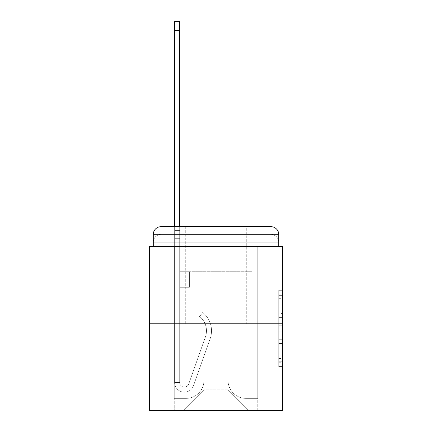 <?xml version="1.0" encoding="UTF-8"?>
<svg xmlns="http://www.w3.org/2000/svg" width="432" height="432" viewBox="0 0 432 432"><rect width="100%" height="100%" fill="white"/><g stroke="black" fill="none" stroke-linecap="round" stroke-linejoin="round"><path stroke-width="0.32" stroke-dasharray="2.16 1.62" d="M278.726 313.578L278.726 325.777L282.614 325.777L282.614 362.756L282.614 294.133L282.614 325.777L278.726 325.777L278.726 292.988L278.726 366.568L278.726 290.32L278.726 361.233L282.614 361.233L278.726 361.233L282.614 361.233L278.726 361.233L278.726 349.034L278.726 366.568L282.614 366.568L282.614 290.32L282.614 361.044L282.614 331.112L278.726 331.112L282.614 331.112L282.614 349.034L282.614 295.655L278.726 295.655L282.614 295.655L282.614 366.568L282.614 294.133L282.614 366.568L278.726 366.568L278.726 290.32L282.614 290.32L282.614 294.133L282.614 290.32L282.614 294.133L282.614 290.32L282.614 292.988L282.614 290.32L278.726 290.32L278.726 295.655L282.614 295.655L278.726 295.655L278.726 313.578L282.614 313.578M185.706 226.681L185.706 323.784L246.294 323.784L185.706 323.784L246.294 323.784L185.706 323.784L185.706 226.681L246.294 226.681L185.706 226.681L246.294 226.681L185.706 226.681L246.294 226.681L246.294 323.784L246.294 226.681M153.274 246.488L161.039 246.488L153.274 246.488L161.039 246.488L153.274 246.488L153.274 242.217L270.961 242.217L153.274 242.217L161.039 242.217L161.039 234.452L270.961 234.452L161.039 234.452L270.961 234.452L270.961 242.217L278.726 242.217L270.961 242.217L270.961 234.452L270.961 242.217L278.726 242.217L270.961 242.217L278.726 242.217L270.961 242.217L278.726 242.217L270.961 242.217L278.726 242.217L270.961 242.217L278.726 242.217L270.961 242.217L278.726 242.217L270.961 242.217L278.726 242.217L270.961 242.217L278.726 242.217L270.961 242.217L278.726 242.217L270.961 242.217L278.726 242.217L270.961 242.217L278.726 242.217L270.961 242.217L278.726 242.217L270.961 242.217L278.726 242.217L270.961 242.217L270.961 234.452L270.961 242.217L270.961 234.452L270.961 242.217L270.961 234.452L270.961 242.217L270.961 234.452L270.961 242.217L270.961 234.452L270.961 242.217L270.961 234.452L270.961 242.217L270.961 234.452L270.961 242.217L270.961 234.452L270.961 242.217L270.961 234.452L270.961 242.217L270.961 234.452L270.961 242.217L270.961 234.452L270.961 242.217L270.961 234.452L270.961 242.217L270.961 234.452L278.726 234.452L153.274 234.452A7.771 7.771 0 0 1 161.039 226.681L270.961 226.681L161.039 226.681A7.771 7.771 0 0 0 153.274 234.452L161.039 234.452A7.771 7.771 0 0 0 153.274 242.217L161.039 242.217L161.039 234.452A7.771 7.771 0 0 0 153.274 242.217L161.039 242.217L153.274 242.217L161.039 242.217L153.274 242.217L161.039 242.217L153.274 242.217L161.039 242.217L153.274 242.217L161.039 242.217L153.274 242.217L161.039 242.217L153.274 242.217L161.039 242.217L153.274 242.217L161.039 242.217L153.274 242.217L161.039 242.217L153.274 242.217L161.039 242.217L153.274 242.217L161.039 242.217L153.274 242.217L153.274 246.488L153.274 242.217L153.274 246.488L153.274 242.217L153.274 246.488L153.274 242.217L153.274 246.488L153.274 242.217L153.274 246.488L153.274 242.217L153.274 246.488L153.274 242.217L153.274 246.488L149.386 246.488L149.386 410.4L282.614 410.4L282.614 246.488L278.726 246.488L278.726 234.452A7.771 7.771 0 0 0 270.961 226.681A7.771 7.771 0 0 1 278.726 234.452L278.726 246.488L153.274 246.488L153.274 234.452L153.274 246.488L278.726 246.488L270.961 246.488L278.726 246.488L270.961 246.488L278.726 246.488L270.961 246.488L278.726 246.488L270.961 246.488L278.726 246.488L270.961 246.488L278.726 246.488L270.961 246.488L278.726 246.488L270.961 246.488L278.726 246.488L270.961 246.488L278.726 246.488L270.961 246.488L278.726 246.488L270.961 246.488L278.726 246.488L270.961 246.488L278.726 246.488L270.961 246.488L278.726 246.488L270.961 246.488L278.726 246.488L270.961 246.488L270.961 234.452L270.961 246.488L270.961 242.217L270.961 246.488L270.961 242.217L270.961 246.488L270.961 242.217L270.961 246.488L270.961 242.217L270.961 246.488L270.961 242.217L270.961 246.488L270.961 242.217L270.961 246.488L270.961 242.217L270.961 246.488L270.961 242.217L270.961 246.488L270.961 242.217L270.961 246.488L270.961 242.217L270.961 246.488L270.961 242.217L270.961 246.488L270.961 242.217L270.961 246.488L270.961 242.217L270.961 246.488L270.961 242.217L270.961 246.488L278.726 246.488L278.726 242.217A7.771 7.771 0 0 0 270.961 234.452L270.961 226.681A7.771 7.771 0 0 1 278.726 234.452A7.771 7.771 0 0 0 270.961 226.681L270.961 234.452A7.771 7.771 0 0 1 278.726 242.217A7.771 7.771 0 0 0 270.961 234.452A7.771 7.771 0 0 1 278.726 242.217A7.771 7.771 0 0 0 270.961 234.452A7.771 7.771 0 0 1 278.726 242.217A7.771 7.771 0 0 0 270.961 234.452A7.771 7.771 0 0 1 278.726 242.217A7.771 7.771 0 0 0 270.961 234.452A7.771 7.771 0 0 1 278.726 242.217A7.771 7.771 0 0 0 270.961 234.452A7.771 7.771 0 0 1 278.726 242.217A7.771 7.771 0 0 0 270.961 234.452A7.771 7.771 0 0 1 278.726 242.217L278.726 246.488M282.614 321.203L282.614 317.39L282.614 321.203L278.726 321.203L278.726 305.856L278.726 351.032L278.726 339.692L282.614 339.692L278.726 339.692L278.726 366.568L282.614 366.568L278.726 366.568L282.614 366.568L278.726 366.568L278.726 290.32L282.614 290.32L278.726 290.32L282.614 290.32L278.726 290.32L278.726 321.203L282.614 321.203M149.386 323.784L282.614 323.784M174.636 226.681L179.685 226.681L179.685 230.564L179.685 21.6L179.685 271.739L189.394 271.739L179.685 271.739L189.394 271.739L179.685 271.739L179.685 382.433A4.66 4.66 0 0 0 188.735 383.989A4.66 4.66 0 0 1 179.685 382.433A4.66 4.66 0 0 0 188.735 383.989L205.438 336.874A18.257 18.257 0 0 0 199.579 316.478A18.257 18.257 0 0 1 205.438 336.874A18.257 18.257 0 0 0 199.579 316.478L202.716 312.52A23.306 23.306 0 0 1 210.195 338.558L193.498 385.679A9.709 9.709 0 0 1 174.636 382.433L174.636 230.564L179.685 230.564L179.685 21.6L179.685 271.739L179.685 21.6L179.685 271.739L189.394 271.739L189.394 287.275L189.394 271.739L189.394 287.275L179.685 287.275L179.685 382.433L174.636 382.433L174.636 230.564L179.685 230.564L179.685 21.6L179.685 271.739L189.394 271.739L179.685 271.739L179.685 287.275L179.685 21.6L179.685 271.739L189.394 271.739L179.685 271.739L189.394 271.739L189.394 287.275L179.685 287.275L179.685 382.433L174.636 382.433L174.636 21.6L174.636 238.334L174.636 230.564L179.685 230.564L179.685 21.6L179.685 382.433A4.66 4.66 0 0 0 188.735 383.989L205.438 336.874A18.257 18.257 0 0 0 199.579 316.478L202.716 312.52A23.306 23.306 0 0 1 210.195 338.558L193.498 385.679A9.709 9.709 0 0 1 174.636 382.433L174.636 230.564L179.685 230.564L179.685 21.6L179.685 271.739L179.685 21.6L179.685 271.739L189.394 271.739L189.394 287.275L179.685 287.275L179.685 271.739L189.394 271.739L179.685 271.739L179.685 382.433A4.66 4.66 0 0 0 188.735 383.989A4.66 4.66 0 0 1 179.685 382.433L174.636 382.433L174.636 230.564L179.685 230.564L179.685 21.6L179.685 238.334L179.685 21.6L174.636 21.6L174.636 230.564L179.685 230.564L179.685 271.739L179.685 230.564L174.636 230.564L174.636 21.6L174.636 238.334L174.636 230.564L179.685 230.564L174.636 230.564L179.685 230.564L174.636 230.564L174.636 21.6L174.636 238.334L174.636 230.564L179.685 230.564L174.636 230.564L179.685 230.564L174.636 230.564L174.636 21.6L174.636 238.334L174.636 230.564L179.685 230.564L174.636 230.564L179.685 230.564L174.636 230.564L174.636 21.6L174.636 238.334L174.636 230.564L179.685 230.564L174.636 230.564L179.685 230.564L174.636 230.564L174.636 21.6L174.636 238.334L174.636 230.564L179.685 230.564L174.636 230.564L179.685 230.564L174.636 230.564L174.636 21.6L174.636 238.334L174.636 230.564L179.685 230.564L174.636 230.564L179.685 230.564L174.636 230.564L174.636 21.6L174.636 238.334L174.636 230.564L179.685 230.564L174.636 230.564L179.685 230.564L174.636 230.564L174.636 21.6L174.636 238.334L174.636 230.564L179.685 230.564L174.636 230.564L179.685 230.564L174.636 230.564L174.636 21.6L174.636 238.334L174.636 230.564L179.685 230.564L174.636 230.564L179.685 230.564L179.685 271.739L189.394 271.739L179.685 271.739L189.394 271.739L189.394 287.275L179.685 287.275L179.685 382.433L174.636 382.433L174.636 238.334L179.685 238.334L179.685 287.275L179.685 230.564L174.636 230.564L174.636 21.6L174.636 238.334L179.685 238.334L179.685 271.739L189.394 271.739L189.394 287.275L189.394 271.739L179.685 271.739L189.394 271.739L179.685 271.739L179.685 382.433A4.66 4.66 0 0 0 188.735 383.989L205.438 336.874A18.257 18.257 0 0 0 199.579 316.478A18.257 18.257 0 0 1 205.438 336.874A18.257 18.257 0 0 0 199.579 316.478L202.716 312.52A23.306 23.306 0 0 1 210.195 338.558L193.498 385.679A9.709 9.709 0 0 1 174.636 382.433L174.636 238.334L179.685 238.334L179.685 230.564L174.636 230.564L179.685 230.564L174.636 230.564L174.636 21.6L174.636 238.334L179.685 238.334L179.685 271.739L179.685 230.564L174.636 230.564L179.685 230.564L174.636 230.564L179.685 230.564L174.636 230.564L174.636 21.6L174.636 238.334L179.685 238.334L179.685 271.739L189.394 271.739L189.394 287.275L189.394 271.739L189.394 287.275L179.685 287.275L179.685 382.433A4.66 4.66 0 0 0 188.735 383.989L205.438 336.874A18.257 18.257 0 0 0 199.579 316.478L202.716 312.52A23.306 23.306 0 0 1 210.195 338.558L193.498 385.679A9.709 9.709 0 0 1 174.636 382.433L174.636 238.334L179.685 238.334L179.685 230.564L174.636 230.564L179.685 230.564L174.636 230.564L174.636 30.532L174.636 238.334L179.685 238.334L179.685 271.739L189.394 271.739L179.685 271.739L179.685 287.275L179.685 238.334L179.685 271.739L189.394 271.739L179.685 271.739L189.394 271.739L189.394 287.275L179.685 287.275L179.685 382.433L174.636 382.433L174.636 238.334L179.685 238.334L179.685 382.433L174.636 382.433L174.636 238.334L179.685 238.334L179.685 271.739L189.394 271.739L189.394 287.275L179.685 287.275L179.685 271.739L189.394 271.739L179.685 271.739L179.685 382.433A4.66 4.66 0 0 0 188.735 383.989A4.66 4.66 0 0 1 179.685 382.433A4.66 4.66 0 0 0 188.735 383.989L205.438 336.874A18.257 18.257 0 0 0 199.579 316.478A18.257 18.257 0 0 1 205.438 336.874A18.257 18.257 0 0 0 199.579 316.478L202.716 312.52A23.306 23.306 0 0 1 210.195 338.558L193.498 385.679A9.709 9.709 0 0 1 174.636 382.433L174.636 238.334L179.685 238.334L179.685 271.739L189.394 271.739L179.685 271.739L189.394 271.739L189.394 287.275L179.685 287.275L179.685 382.433L174.636 382.433L174.636 238.334L179.685 238.334L179.685 287.275L179.685 271.739L189.394 271.739L189.394 287.275L189.394 271.739L179.685 271.739L189.394 271.739L179.685 271.739L179.685 382.433L174.636 382.433L174.636 238.334L179.685 238.334L179.685 271.739L189.394 271.739L189.394 287.275L189.394 271.739L189.394 287.275L179.685 287.275L179.685 382.433A4.66 4.66 0 0 0 188.735 383.989L205.438 336.874A18.257 18.257 0 0 0 199.579 316.478L202.716 312.52A23.306 23.306 0 0 1 210.195 338.558L193.498 385.679A9.709 9.709 0 0 1 174.636 382.433L174.636 238.334L179.685 238.334L179.685 271.739L189.394 271.739L179.685 271.739L179.685 287.275L179.685 271.739L189.394 271.739L179.685 271.739L189.394 271.739L189.394 287.275L179.685 287.275L179.685 382.433A4.66 4.66 0 0 0 188.735 383.989A4.66 4.66 0 0 1 179.685 382.433L174.636 382.433L174.636 238.334L179.685 238.334L179.685 382.433L174.636 382.433L174.636 238.334L179.685 238.334L174.636 238.334L179.685 238.334L174.636 238.334L179.685 238.334L174.636 238.334L179.685 238.334L174.636 238.334L179.685 238.334L174.636 238.334L179.685 238.334L174.636 238.334L179.685 238.334L174.636 238.334L179.685 238.334L174.636 238.334L174.636 382.433L174.636 230.564L179.685 230.564L174.636 230.564L179.685 230.564L174.636 230.564L174.636 226.681M228.042 380.495A17.869 17.869 0 0 0 245.905 398.358A17.869 17.869 0 0 1 228.042 380.495L228.042 293.879L228.042 380.495A17.869 17.869 0 0 0 245.905 398.358L257.753 398.358L245.905 398.358A17.869 17.869 0 0 1 228.042 380.495L228.042 293.879L203.958 293.879L228.042 293.879L228.042 380.495A17.869 17.869 0 0 0 245.905 398.358L257.753 398.358L245.905 398.358A17.869 17.869 0 0 1 228.042 380.495L228.042 293.879L203.958 293.879L203.958 380.495L203.958 293.879L228.042 293.879L228.042 380.495A17.869 17.869 0 0 0 245.905 398.358L257.753 398.358L245.905 398.358A17.869 17.869 0 0 1 228.042 380.495L228.042 293.879L203.958 293.879L203.958 380.495A17.869 17.869 0 0 1 186.095 398.358A17.869 17.869 0 0 0 203.958 380.495L203.958 293.879L228.042 293.879L228.042 380.495A17.869 17.869 0 0 0 245.905 398.358L257.753 398.358L245.905 398.358A17.869 17.869 0 0 1 228.042 380.495L228.042 293.879L203.958 293.879L203.958 380.495A17.869 17.869 0 0 1 186.095 398.358L174.247 398.358L186.095 398.358A17.869 17.869 0 0 0 203.958 380.495L203.958 293.879L228.042 293.879L228.042 380.495A17.869 17.869 0 0 0 245.905 398.358L257.753 398.358L245.905 398.358A17.869 17.869 0 0 1 228.042 380.495L228.042 293.879L203.958 293.879L203.958 380.495A17.869 17.869 0 0 1 186.095 398.358L174.247 398.358L186.095 398.358A17.869 17.869 0 0 0 203.958 380.495L203.958 293.879L228.042 293.879L228.042 380.495A17.869 17.869 0 0 0 245.905 398.358L257.753 398.358L245.905 398.358A17.869 17.869 0 0 1 228.042 380.495L228.042 293.879L203.958 293.879L203.958 380.495A17.869 17.869 0 0 1 186.095 398.358L174.247 398.358L186.095 398.358A17.869 17.869 0 0 0 203.958 380.495L203.958 293.879L228.042 293.879L228.042 380.495A17.869 17.869 0 0 0 245.905 398.358L257.753 398.358L245.905 398.358A17.869 17.869 0 0 1 228.042 380.495L228.042 293.879L203.958 293.879L203.958 380.495A17.869 17.869 0 0 1 186.095 398.358L174.247 398.358L186.095 398.358A17.869 17.869 0 0 0 203.958 380.495L203.958 293.879L228.042 293.879L228.042 380.495A17.869 17.869 0 0 0 245.905 398.358L257.753 398.358L245.905 398.358A17.869 17.869 0 0 1 228.042 380.495L228.042 293.879L203.958 293.879L203.958 380.495A17.869 17.869 0 0 1 186.095 398.358L174.247 398.358L186.095 398.358A17.869 17.869 0 0 0 203.958 380.495L203.958 293.879L228.042 293.879L228.042 380.495A17.869 17.869 0 0 0 245.905 398.358L257.753 398.358L245.905 398.358A17.869 17.869 0 0 1 228.042 380.495L228.042 293.879L203.958 293.879L203.958 380.495A17.869 17.869 0 0 1 186.095 398.358L174.247 398.358L186.095 398.358A17.869 17.869 0 0 0 203.958 380.495L203.958 293.879L228.042 293.879L228.042 380.495A17.869 17.869 0 0 0 245.905 398.358L257.753 398.358L245.905 398.358A17.869 17.869 0 0 1 228.042 380.495L228.042 293.879L203.958 293.879L203.958 380.495A17.869 17.869 0 0 1 186.095 398.358L174.247 398.358L186.095 398.358A17.869 17.869 0 0 0 203.958 380.495L203.958 293.879L228.042 293.879L228.042 380.495A17.869 17.869 0 0 0 245.905 398.358L257.753 398.358L245.905 398.358A17.869 17.869 0 0 1 228.042 380.495L228.042 293.879L203.958 293.879L203.958 380.495A17.869 17.869 0 0 1 186.095 398.358L174.247 398.358L186.095 398.358A17.869 17.869 0 0 0 203.958 380.495L203.958 293.879L228.042 293.879L228.042 380.495A17.869 17.869 0 0 0 245.905 398.358L257.753 398.358L245.905 398.358A17.869 17.869 0 0 1 228.042 380.495L228.042 293.879L203.958 293.879L203.958 380.495A17.869 17.869 0 0 1 186.095 398.358L174.247 398.358L186.095 398.358A17.869 17.869 0 0 0 203.958 380.495L203.958 293.879L228.042 293.879L228.042 380.495A17.869 17.869 0 0 0 245.905 398.358L257.753 398.358L245.905 398.358A17.869 17.869 0 0 1 228.042 380.495L228.042 293.879L203.958 293.879L203.958 380.495A17.869 17.869 0 0 1 186.095 398.358L174.247 398.358L186.095 398.358A17.869 17.869 0 0 0 203.958 380.495L203.958 293.879L228.042 293.879L228.042 380.495M174.247 246.488L174.247 398.358L186.095 398.358A17.869 17.869 0 0 0 203.958 380.495A17.869 17.869 0 0 1 186.095 398.358L174.247 398.358L174.247 246.488L180.074 246.488L180.074 271.739L251.926 271.739L180.074 271.739L251.926 271.739L180.074 271.739L251.926 271.739L180.074 271.739L251.926 271.739L180.074 271.739L251.926 271.739L180.074 271.739L251.926 271.739L180.074 271.739L251.926 271.739L180.074 271.739L251.926 271.739L180.074 271.739L251.926 271.739L180.074 271.739L251.926 271.739L180.074 271.739L251.926 271.739L180.074 271.739L251.926 271.739L180.074 271.739L251.926 271.739L180.074 271.739L251.926 271.739L180.074 271.739L251.926 271.739L180.074 271.739L180.074 246.488L174.247 246.488L174.247 398.358L174.247 246.488L180.074 246.488L180.074 271.739L180.074 246.488L174.247 246.488L174.247 398.358L174.247 246.488L180.074 246.488L180.074 271.739L180.074 246.488L174.247 246.488L174.247 398.358L174.247 246.488L180.074 246.488L180.074 271.739L180.074 246.488L174.247 246.488L174.247 398.358L174.247 246.488L180.074 246.488L180.074 271.739L180.074 246.488L174.247 246.488L174.247 398.358L174.247 246.488L180.074 246.488L180.074 271.739L180.074 246.488L174.247 246.488L174.247 398.358L174.247 246.488L180.074 246.488L180.074 271.739L180.074 246.488L174.247 246.488L174.247 398.358L174.247 246.488L180.074 246.488L180.074 271.739L180.074 246.488L174.247 246.488L174.247 398.358L174.247 246.488L180.074 246.488L180.074 271.739L180.074 246.488L174.247 246.488L174.247 398.358L174.247 246.488L180.074 246.488L180.074 271.739L180.074 246.488L174.247 246.488L174.247 398.358L174.247 246.488L180.074 246.488L180.074 271.739L180.074 246.488L174.247 246.488L174.247 398.358L174.247 246.488L180.074 246.488L180.074 271.739L180.074 246.488L174.247 246.488L174.247 398.358L174.247 246.488L180.074 246.488L180.074 271.739L180.074 246.488L174.247 246.488L174.247 398.358L186.095 398.358A17.869 17.869 0 0 0 203.958 380.495L203.958 293.879L203.958 380.495A17.869 17.869 0 0 1 186.095 398.358A17.869 17.869 0 0 0 203.958 380.495L203.958 293.879L228.042 293.879L203.958 293.879L203.958 380.495A17.869 17.869 0 0 1 186.095 398.358L174.247 398.358L174.247 246.488L180.074 246.488L180.074 271.739L180.074 246.488L174.247 246.488L174.247 410.4L183.373 410.4L174.247 410.4L174.247 246.488L180.074 246.488L180.074 271.739L180.074 246.488L174.247 246.488M251.926 246.488L251.926 271.739L251.926 246.488L257.753 246.488L257.753 398.358L245.905 398.358L257.753 398.358L257.753 246.488L251.926 246.488L251.926 271.739L251.926 246.488L257.753 246.488L257.753 398.358L257.753 246.488L251.926 246.488L251.926 271.739L251.926 246.488L257.753 246.488L257.753 398.358L257.753 246.488L251.926 246.488L251.926 271.739L251.926 246.488L257.753 246.488L257.753 398.358L257.753 246.488L251.926 246.488L251.926 271.739L251.926 246.488L257.753 246.488L257.753 398.358L257.753 246.488L251.926 246.488L251.926 271.739L251.926 246.488L257.753 246.488L257.753 398.358L257.753 246.488L251.926 246.488L251.926 271.739L251.926 246.488L257.753 246.488L257.753 398.358L257.753 246.488L251.926 246.488L251.926 271.739L251.926 246.488L257.753 246.488L257.753 398.358L257.753 246.488L251.926 246.488L251.926 271.739L251.926 246.488L257.753 246.488L257.753 398.358L257.753 246.488L251.926 246.488L251.926 271.739L251.926 246.488L257.753 246.488L257.753 398.358L257.753 246.488L251.926 246.488L251.926 271.739L251.926 246.488L257.753 246.488L257.753 398.358L257.753 246.488L251.926 246.488L251.926 271.739L251.926 246.488L257.753 246.488L257.753 398.358L257.753 246.488L251.926 246.488L251.926 271.739L251.926 246.488L257.753 246.488L257.753 398.358L257.753 246.488L251.926 246.488L251.926 271.739L251.926 246.488L257.753 246.488L257.753 398.358L257.753 246.488L251.926 246.488L251.926 271.739L251.926 246.488L257.753 246.488L257.753 410.4L183.373 410.4L257.753 410.4L257.753 246.488L251.926 246.488M228.042 293.879L228.042 389.815L228.042 293.879L203.958 293.879L203.958 389.815L228.042 389.815L203.958 389.815L203.958 293.879L203.958 389.815L183.373 410.4L203.958 389.815L183.373 410.4L203.958 389.815L203.958 293.879L228.042 293.879L228.042 389.815L248.627 410.4L228.042 389.815L248.627 410.4L228.042 389.815L228.042 293.879L203.958 293.879L228.042 293.879M161.039 226.681A7.771 7.771 0 0 0 153.274 234.452A7.771 7.771 0 0 1 161.039 226.681L161.039 234.452A7.771 7.771 0 0 0 153.274 242.217L161.039 242.217L153.274 242.217A7.771 7.771 0 0 1 161.039 234.452A7.771 7.771 0 0 0 153.274 242.217A7.771 7.771 0 0 1 161.039 234.452A7.771 7.771 0 0 0 153.274 242.217A7.771 7.771 0 0 1 161.039 234.452A7.771 7.771 0 0 0 153.274 242.217A7.771 7.771 0 0 1 161.039 234.452A7.771 7.771 0 0 0 153.274 242.217A7.771 7.771 0 0 1 161.039 234.452A7.771 7.771 0 0 0 153.274 242.217A7.771 7.771 0 0 1 161.039 234.452L161.039 226.681M278.726 325.777L282.614 325.777L278.726 325.777M278.726 292.988L278.726 290.32L278.726 292.988L282.614 292.988L278.726 292.988M278.726 350.843L278.726 334.924L278.726 350.843L282.614 350.843L278.726 350.843M278.726 334.924L278.726 331.112L282.614 331.112L278.726 331.112L278.726 334.924L282.614 334.924L278.726 334.924M278.726 305.856L278.726 295.655L278.726 305.856L282.614 305.856L278.726 305.856M278.726 290.32L282.614 290.32L278.726 290.32L278.726 294.133L278.726 290.32L282.614 290.32M278.726 366.568L282.614 366.568L278.726 366.568L278.726 362.756L278.726 366.568M188.735 383.989L205.438 336.874A18.257 18.257 0 0 0 199.579 316.478A18.257 18.257 0 0 1 205.438 336.874A18.257 18.257 0 0 0 199.579 316.478L202.716 312.52A23.306 23.306 0 0 1 210.195 338.558L193.498 385.679A9.709 9.709 0 0 1 174.636 382.433A9.709 9.709 0 0 0 193.498 385.679A9.709 9.709 0 0 1 174.636 382.433A9.709 9.709 0 0 0 193.498 385.679A9.709 9.709 0 0 1 174.636 382.433A9.709 9.709 0 0 0 193.498 385.679A9.709 9.709 0 0 1 174.636 382.433A9.709 9.709 0 0 0 193.498 385.679A9.709 9.709 0 0 1 174.636 382.433A9.709 9.709 0 0 0 193.498 385.679A9.709 9.709 0 0 1 174.636 382.433A9.709 9.709 0 0 0 193.498 385.679A9.709 9.709 0 0 1 174.636 382.433A9.709 9.709 0 0 0 193.498 385.679A9.709 9.709 0 0 1 174.636 382.433A9.709 9.709 0 0 0 193.498 385.679A9.709 9.709 0 0 1 174.636 382.433A9.709 9.709 0 0 0 193.498 385.679A9.709 9.709 0 0 1 174.636 382.433L179.685 382.433A4.66 4.66 0 0 0 188.735 383.989L205.438 336.874A18.257 18.257 0 0 0 199.579 316.478L202.716 312.52A23.306 23.306 0 0 1 210.195 338.558L193.498 385.679A9.709 9.709 0 0 1 174.636 382.433L179.685 382.433A4.66 4.66 0 0 0 188.735 383.989A4.66 4.66 0 0 1 179.685 382.433A4.66 4.66 0 0 0 188.735 383.989L205.438 336.874A18.257 18.257 0 0 0 199.579 316.478A18.257 18.257 0 0 1 205.438 336.874A18.257 18.257 0 0 0 199.579 316.478L202.716 312.52A23.306 23.306 0 0 1 210.195 338.558L193.498 385.679A9.709 9.709 0 0 1 174.636 382.433A9.709 9.709 0 0 0 193.498 385.679A9.709 9.709 0 0 1 174.636 382.433L179.685 382.433A4.66 4.66 0 0 0 188.735 383.989L205.438 336.874A18.257 18.257 0 0 0 199.579 316.478L202.716 312.52A23.306 23.306 0 0 1 210.195 338.558L193.498 385.679A9.709 9.709 0 0 1 174.636 382.433L179.685 382.433A4.66 4.66 0 0 0 188.735 383.989A4.66 4.66 0 0 1 179.685 382.433A4.66 4.66 0 0 0 188.735 383.989L205.438 336.874A18.257 18.257 0 0 0 199.579 316.478A18.257 18.257 0 0 1 205.438 336.874A18.257 18.257 0 0 0 199.579 316.478L202.716 312.52A23.306 23.306 0 0 1 210.195 338.558L193.498 385.679A9.709 9.709 0 0 1 174.636 382.433A9.709 9.709 0 0 0 193.498 385.679A9.709 9.709 0 0 1 174.636 382.433L179.685 382.433L174.636 382.433A9.709 9.709 0 0 0 193.498 385.679A9.709 9.709 0 0 1 174.636 382.433A9.709 9.709 0 0 0 193.498 385.679A9.709 9.709 0 0 1 174.636 382.433L179.685 382.433A4.66 4.66 0 0 0 188.735 383.989L205.438 336.874A18.257 18.257 0 0 0 199.579 316.478L202.716 312.52A23.306 23.306 0 0 1 210.195 338.558L193.498 385.679A9.709 9.709 0 0 1 174.636 382.433L179.685 382.433A4.66 4.66 0 0 0 188.735 383.989A4.66 4.66 0 0 1 179.685 382.433A4.66 4.66 0 0 0 188.735 383.989L205.438 336.874A18.257 18.257 0 0 0 199.579 316.478A18.257 18.257 0 0 1 205.438 336.874A18.257 18.257 0 0 0 199.579 316.478L202.716 312.52A23.306 23.306 0 0 1 210.195 338.558L193.498 385.679A9.709 9.709 0 0 1 174.636 382.433A9.709 9.709 0 0 0 193.498 385.679A9.709 9.709 0 0 1 174.636 382.433L179.685 382.433A4.66 4.66 0 0 0 188.735 383.989L205.438 336.874A18.257 18.257 0 0 0 199.579 316.478L202.716 312.52A23.306 23.306 0 0 1 210.195 338.558L193.498 385.679A9.709 9.709 0 0 1 174.636 382.433L179.685 382.433A4.66 4.66 0 0 0 188.735 383.989A4.66 4.66 0 0 1 179.685 382.433A4.66 4.66 0 0 0 188.735 383.989L205.438 336.874A18.257 18.257 0 0 0 199.579 316.478A18.257 18.257 0 0 1 205.438 336.874A18.257 18.257 0 0 0 199.579 316.478L202.716 312.52A23.306 23.306 0 0 1 210.195 338.558L193.498 385.679A9.709 9.709 0 0 1 174.636 382.433A9.709 9.709 0 0 0 193.498 385.679A9.709 9.709 0 0 1 174.636 382.433L179.685 382.433L174.636 382.433A9.709 9.709 0 0 0 193.498 385.679A9.709 9.709 0 0 1 174.636 382.433A9.709 9.709 0 0 0 193.498 385.679A9.709 9.709 0 0 1 174.636 382.433L179.685 382.433A4.66 4.66 0 0 0 188.735 383.989L205.438 336.874A18.257 18.257 0 0 0 199.579 316.478L202.716 312.52A23.306 23.306 0 0 1 210.195 338.558L193.498 385.679A9.709 9.709 0 0 1 174.636 382.433L179.685 382.433A4.66 4.66 0 0 0 188.735 383.989A4.66 4.66 0 0 1 179.685 382.433A4.66 4.66 0 0 0 188.735 383.989L205.438 336.874A18.257 18.257 0 0 0 199.579 316.478A18.257 18.257 0 0 1 205.438 336.874A18.257 18.257 0 0 0 199.579 316.478L202.716 312.52A23.306 23.306 0 0 1 210.195 338.558L193.498 385.679A9.709 9.709 0 0 1 174.636 382.433A9.709 9.709 0 0 0 193.498 385.679A9.709 9.709 0 0 1 174.636 382.433L179.685 382.433A4.66 4.66 0 0 0 188.735 383.989L205.438 336.874A18.257 18.257 0 0 0 199.579 316.478L202.716 312.52A23.306 23.306 0 0 1 210.195 338.558L193.498 385.679A9.709 9.709 0 0 1 174.636 382.433L179.685 382.433A4.66 4.66 0 0 0 188.735 383.989A4.66 4.66 0 0 1 179.685 382.433A4.66 4.66 0 0 0 188.735 383.989L205.438 336.874A18.257 18.257 0 0 0 199.579 316.478A18.257 18.257 0 0 1 205.438 336.874A18.257 18.257 0 0 0 199.579 316.478L202.716 312.52A23.306 23.306 0 0 1 210.195 338.558L193.498 385.679A9.709 9.709 0 0 1 174.636 382.433A9.709 9.709 0 0 0 193.498 385.679A9.709 9.709 0 0 1 174.636 382.433L179.685 382.433L174.636 382.433A9.709 9.709 0 0 0 193.498 385.679A9.709 9.709 0 0 1 174.636 382.433A9.709 9.709 0 0 0 193.498 385.679L210.195 338.558A23.306 23.306 0 0 0 202.716 312.52A23.306 23.306 0 0 1 210.195 338.558A23.306 23.306 0 0 0 202.716 312.52A23.306 23.306 0 0 1 210.195 338.558A23.306 23.306 0 0 0 202.716 312.52A23.306 23.306 0 0 1 210.195 338.558A23.306 23.306 0 0 0 202.716 312.52A23.306 23.306 0 0 1 210.195 338.558A23.306 23.306 0 0 0 202.716 312.52A23.306 23.306 0 0 1 210.195 338.558A23.306 23.306 0 0 0 202.716 312.52A23.306 23.306 0 0 1 210.195 338.558A23.306 23.306 0 0 0 202.716 312.52A23.306 23.306 0 0 1 210.195 338.558A23.306 23.306 0 0 0 202.716 312.52A23.306 23.306 0 0 1 210.195 338.558A23.306 23.306 0 0 0 202.716 312.52A23.306 23.306 0 0 1 210.195 338.558A23.306 23.306 0 0 0 202.716 312.52A23.306 23.306 0 0 1 210.195 338.558A23.306 23.306 0 0 0 202.716 312.52A23.306 23.306 0 0 1 210.195 338.558A23.306 23.306 0 0 0 202.716 312.52A23.306 23.306 0 0 1 210.195 338.558A23.306 23.306 0 0 0 202.716 312.52A23.306 23.306 0 0 1 210.195 338.558A23.306 23.306 0 0 0 202.716 312.52A23.306 23.306 0 0 1 210.195 338.558A23.306 23.306 0 0 0 202.716 312.52A23.306 23.306 0 0 1 210.195 338.558A23.306 23.306 0 0 0 202.716 312.52A23.306 23.306 0 0 1 210.195 338.558A23.306 23.306 0 0 0 202.716 312.52A23.306 23.306 0 0 1 210.195 338.558A23.306 23.306 0 0 0 202.716 312.52A23.306 23.306 0 0 1 210.195 338.558A23.306 23.306 0 0 0 202.716 312.52A23.306 23.306 0 0 1 210.195 338.558A23.306 23.306 0 0 0 202.716 312.52A23.306 23.306 0 0 1 210.195 338.558A23.306 23.306 0 0 0 202.716 312.52L199.579 316.478A18.257 18.257 0 0 1 205.438 336.874A18.257 18.257 0 0 0 199.579 316.478L202.716 312.52L199.579 316.478A18.257 18.257 0 0 1 205.438 336.874L188.735 383.989A4.66 4.66 0 0 1 179.685 382.433A4.66 4.66 0 0 0 188.735 383.989L205.438 336.874L188.735 383.989A4.66 4.66 0 0 1 179.685 382.433A4.66 4.66 0 0 0 188.735 383.989L205.438 336.874L188.735 383.989A4.66 4.66 0 0 1 179.685 382.433L174.636 382.433L179.685 382.433A4.66 4.66 0 0 0 188.735 383.989L205.438 336.874A18.257 18.257 0 0 0 199.579 316.478L202.716 312.52L199.579 316.478A18.257 18.257 0 0 1 205.438 336.874L188.735 383.989A4.66 4.66 0 0 1 179.685 382.433A4.66 4.66 0 0 0 188.735 383.989L205.438 336.874A18.257 18.257 0 0 0 199.579 316.478L202.716 312.52L199.579 316.478A18.257 18.257 0 0 1 205.438 336.874L188.735 383.989A4.66 4.66 0 0 1 179.685 382.433L179.685 271.739L189.394 271.739L189.394 287.275L179.685 287.275L179.685 382.433A4.66 4.66 0 0 0 188.735 383.989L205.438 336.874A18.257 18.257 0 0 0 199.579 316.478L202.716 312.52L199.579 316.478A18.257 18.257 0 0 1 205.438 336.874L188.735 383.989A4.66 4.66 0 0 1 179.685 382.433L179.685 271.739L189.394 271.739L179.685 271.739L179.685 382.433A4.66 4.66 0 0 0 188.735 383.989L205.438 336.874A18.257 18.257 0 0 0 199.579 316.478L202.716 312.52L199.579 316.478A18.257 18.257 0 0 1 205.438 336.874L188.735 383.989A4.66 4.66 0 0 1 179.685 382.433L179.685 271.739L189.394 271.739L179.685 271.739L189.394 271.739L189.394 287.275L179.685 287.275L179.685 382.433A4.66 4.66 0 0 0 188.735 383.989L205.438 336.874A18.257 18.257 0 0 0 199.579 316.478L202.716 312.52L199.579 316.478A18.257 18.257 0 0 1 205.438 336.874L188.735 383.989A4.66 4.66 0 0 1 179.685 382.433L179.685 271.739L179.685 382.433A4.66 4.66 0 0 0 188.735 383.989L205.438 336.874A18.257 18.257 0 0 0 199.579 316.478L202.716 312.52L199.579 316.478A18.257 18.257 0 0 1 205.438 336.874L188.735 383.989A4.66 4.66 0 0 1 179.685 382.433L179.685 271.739L189.394 271.739L189.394 287.275L189.394 271.739L179.685 271.739L189.394 271.739L189.394 287.275L189.394 271.739L189.394 287.275L179.685 287.275L179.685 382.433A4.66 4.66 0 0 0 188.735 383.989L205.438 336.874A18.257 18.257 0 0 0 199.579 316.478L202.716 312.52L199.579 316.478A18.257 18.257 0 0 1 205.438 336.874L188.735 383.989A4.66 4.66 0 0 1 179.685 382.433L179.685 271.739L189.394 271.739L189.394 287.275L179.685 287.275L179.685 382.433A4.66 4.66 0 0 0 188.735 383.989L205.438 336.874A18.257 18.257 0 0 0 199.579 316.478L202.716 312.52L199.579 316.478A18.257 18.257 0 0 1 205.438 336.874L188.735 383.989A4.66 4.66 0 0 1 179.685 382.433L179.685 271.739L189.394 271.739L189.394 287.275L179.685 287.275L179.685 382.433A4.66 4.66 0 0 0 188.735 383.989L205.438 336.874A18.257 18.257 0 0 0 199.579 316.478L202.716 312.52L199.579 316.478A18.257 18.257 0 0 1 205.438 336.874L188.735 383.989M189.394 287.275L179.685 287.275L179.685 271.739L189.394 271.739L189.394 287.275L189.394 271.739L189.394 287.275L189.394 271.739L179.685 271.739L189.394 271.739L189.394 287.275L179.685 287.275L189.394 287.275L179.685 287.275L189.394 287.275L189.394 271.739L189.394 287.275L189.394 271.739L179.685 271.739L189.394 271.739L189.394 287.275L179.685 287.275L189.394 287.275L179.685 287.275L189.394 287.275L189.394 271.739L189.394 287.275L189.394 271.739L179.685 271.739L189.394 271.739L189.394 287.275L179.685 287.275L189.394 287.275L179.685 287.275L189.394 287.275L189.394 271.739L189.394 287.275L189.394 271.739L189.394 287.275L179.685 287.275L189.394 287.275L179.685 287.275L189.394 287.275L189.394 271.739L189.394 287.275L179.685 287.275L189.394 287.275L179.685 287.275L189.394 287.275L189.394 271.739L189.394 287.275L179.685 287.275L189.394 287.275L179.685 287.275L189.394 287.275L189.394 271.739L189.394 287.275L179.685 287.275L189.394 287.275L179.685 287.275L189.394 287.275L189.394 271.739L189.394 287.275L179.685 287.275L189.394 287.275L179.685 287.275L189.394 287.275L189.394 271.739L189.394 287.275L179.685 287.275L189.394 287.275L179.685 287.275L189.394 287.275L189.394 271.739L189.394 287.275L179.685 287.275L189.394 287.275L179.685 287.275L189.394 287.275L189.394 271.739L189.394 287.275L179.685 287.275L189.394 287.275M199.579 316.478L202.716 312.52L199.579 316.478M174.636 230.564L179.685 230.564L174.636 230.564M161.039 246.488L161.039 242.217L161.039 246.488M278.726 349.034L282.614 349.034L278.726 349.034M278.726 343.316L282.614 343.316M278.726 307.859L282.614 307.859L278.726 307.859M278.726 294.133L282.614 294.133M278.726 362.756L282.614 362.756M278.726 358.565L282.614 358.565M278.726 298.328L282.614 298.328M278.726 321.964L282.614 321.964L278.726 321.964M278.726 343.505L282.614 343.505L278.726 343.505M278.726 351.032L282.614 351.032L278.726 351.032M278.726 317.39L282.614 317.39L278.726 317.39M174.636 30.532L179.685 30.532M278.726 361.044L282.614 361.044M278.726 361.233L282.614 361.233M278.726 295.655L282.614 295.655M174.636 21.6L179.685 21.6"/><path stroke-width="0.65" d="M153.274 234.452L153.274 246.488L153.274 234.452A7.771 7.771 0 0 1 161.039 226.681L174.636 226.681L174.636 21.6L179.685 21.6L179.685 226.681L185.706 226.681M282.614 323.784L149.386 323.784L149.386 410.4L282.614 410.4L282.614 246.488L278.726 246.488L278.726 234.452A7.771 7.771 0 0 0 270.961 226.681L161.039 226.681M149.386 323.784L149.386 246.488L153.274 246.488M246.294 226.681L270.961 226.681M278.726 246.488L278.726 234.452M174.636 30.532L179.685 30.532"/></g></svg>
